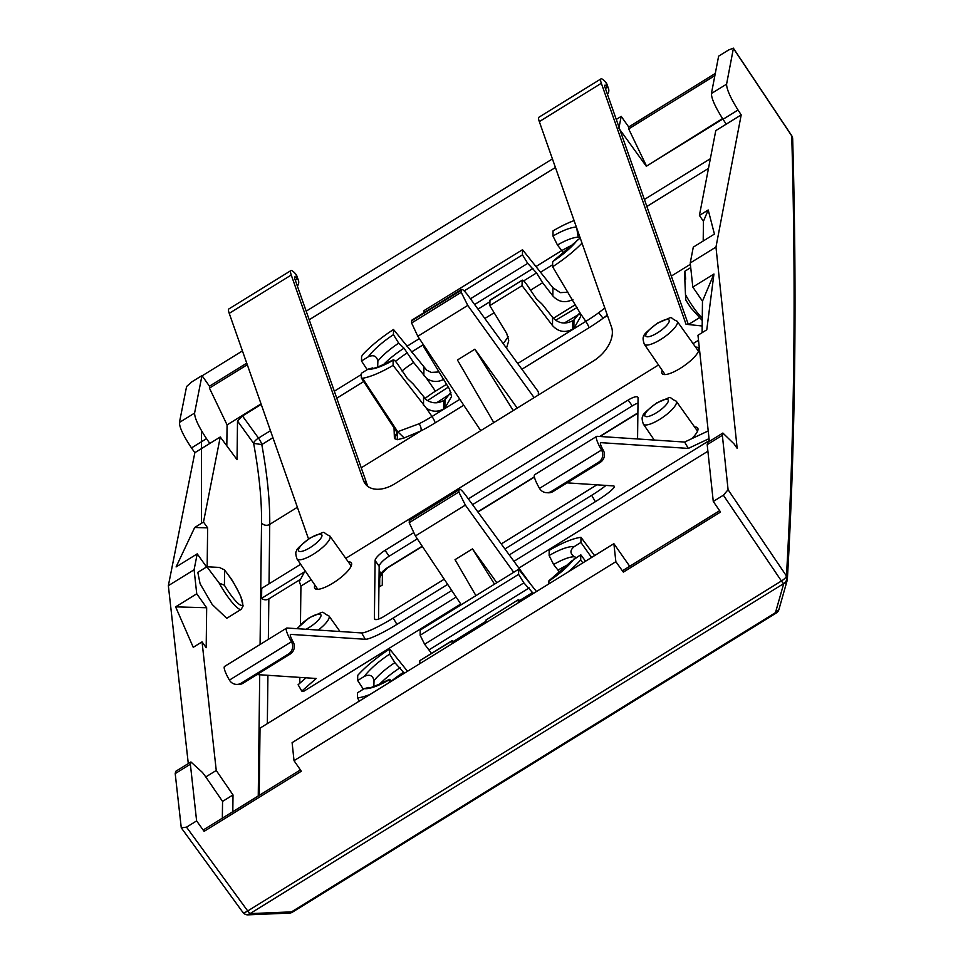 <?xml version="1.0" encoding="UTF-8"?>
<svg xmlns="http://www.w3.org/2000/svg" width="963" height="963" viewBox="0 0 963 963"><rect width="100%" height="100%" fill="white"/><g stroke="black" fill="none" stroke-linecap="round" stroke-linejoin="round"><path stroke-width="1.44" d="M520.754 601.261L518.455 599.66L486.026 619.991L485.99 622.76M486.026 619.991L518.491 599.624M452.056 643.729L452.249 640.588L454.56 642.189M261.226 404.376L242.495 415.956L237.512 421.024L237.042 459.676L220.262 436.985L203.494 522.054L207.635 527.868L207.165 566.629M207.635 527.868L194.695 527.495L176.097 566.918L197.222 553.857L206.564 566.978M197.222 553.857L194.093 569.759L196.741 593.798L206.672 607.749L206.19 647.69L202.049 641.876L216.254 770.472L205.793 776.936L202.495 772.482L190.903 761.962L190.361 764.225L196.621 820.909L204.108 831.358L204.132 829.432L300.408 769.919M232.805 811.713L233.01 794.932L216.254 770.472M206.901 566.774L197.812 572.347L200.099 583.759L212.173 604.463L226.762 618.318L241.195 609.326A27.108 5.092 58.3 0 1 226.835 595.387A27.108 5.092 58.3 0 1 219.131 583.012L206.901 566.774L219.323 567.424L224.463 569.879L229.459 576.464C231.794 579.196 235.55 585.829 240.726 596.35L243.133 605.932L241.195 609.326M460.771 604.03L260.022 728.148L259.216 795.378M300.661 564.282L261.707 588.369L261.587 598.36A5.934 5.597 -179.3 0 0 268.846 598.89L300.552 579.281M496.824 582.735L472.472 548.886L455.03 559.672L475.927 595.652M513.7 572.299L465.358 505.094L458.821 492.009L459.134 489.132M461.241 604.728L415.402 535.982L465.358 505.094M494.513 584.156L472.472 548.886M409.504 519.815L409.203 522.692L415.402 535.982M530.842 584.457L465.478 494.97C461.47 489.71 459.255 488.012 458.845 489.878L409.227 520.55M538.341 395.047L538.377 391.797L467.886 295.28C463.865 290.019 461.662 288.322 461.253 290.188L461.542 289.43M534.116 397.659L467.765 305.403L461.217 292.319L461.253 290.188L411.634 320.86L411.61 323.002L417.81 336.292L467.765 305.403M480.73 430.666L417.81 336.292M517.239 408.095L474.879 349.196L457.437 359.981L493.79 422.588M513.219 410.575L474.879 349.196M411.634 320.86L411.911 320.125M709.334 441.403L697.97 335.244L706.77 329.803L713.944 274.01L692.818 287.082L702.472 301.19L702.099 332.692M692.818 287.082L690.23 262.995L715.966 247.082L741.197 114.898L738.031 110.011C730.411 97.769 726.596 89.15 726.584 84.154L733.397 48.403L791.706 135.867L792.657 138.756A5.934 5.934 0 0 0 792.104 136.397A5.934 2.745 154.8 0 0 791.742 135.939C796.148 291.789 794.379 438.454 786.446 575.934L787.24 580.147A5.934 4.827 -164.1 0 1 787.144 580.545A5.934 4.827 -164.1 0 1 783.713 583.638L783.677 583.602A5.934 5.128 -49.3 0 0 786.41 575.91L728.088 489.734L722.358 435.3L722.864 433.037L734.011 443.847L737.177 448.385L715.966 247.082M741.197 114.898L715.774 130.619L699.415 215.435L708.214 209.994L714.426 234.081L693.288 247.142L690.23 262.995M699.415 215.435L703.435 221.309L703.195 241.015M629.718 566.304L613.876 543.686L292.102 742.642L294.028 760.674L301.323 771.243L204.108 831.358M226.823 445.869L227.075 424.9L261.057 403.894M194.093 569.759L168.356 585.673L194.839 452.706L220.262 436.985M194.695 527.495L203.494 522.054M168.356 585.673L188.291 763.563M206.672 607.749L175.615 606.859L193.25 647.317L202.049 641.876M175.615 606.859L196.741 593.798M205.793 776.936L222.549 801.397L233.01 794.932M222.549 801.397L222.345 818.177M260.082 644.5L261.539 522.801A5.934 5.597 -179.3 0 0 269.736 524.378C270.001 501.723 267.365 475.12 261.804 444.569L272.926 437.684M722.816 118.979L646.317 166.274L722.539 118.557M703.435 221.309L708.214 209.994M702.472 301.19L713.944 274.01M685.68 279.077C684.464 265.8 684.404 270.988 685.487 294.666A27.108 5.092 58.3 0 0 693.191 307.041A27.108 5.092 58.3 0 0 702.268 318.139M294.028 760.674L615.863 561.694L623.35 572.142L720.565 512.027L713.27 501.458L723.382 495.211L728.088 489.734M613.876 543.686L615.863 561.694M719.638 510.703L623.374 570.216L623.35 572.142M646.317 166.274L619.847 129.644M555.446 167.502L309.195 319.752M227.075 424.9L209.44 388.113L247.286 364.724M194.839 452.706L191.505 447.927C183.476 435.938 179.455 427.452 179.431 422.456L194.586 413.079L201.977 375.594L209.465 386.199L209.44 388.113M194.586 413.079C194.61 418.074 198.583 426.597 206.515 438.647L209.802 443.449M175.748 771.327L175.206 773.602L181.273 827.831L186.509 827.157L196.621 820.909M179.431 422.456L186.593 386.5L191.866 381.842L201.977 375.594M224.427 585.275A24.135 4.538 58.3 0 0 229.314 592.859A24.135 4.538 58.3 0 0 242.676 603.753A24.135 4.538 58.3 0 0 229.507 576.632A24.135 4.538 58.3 0 0 224.608 570.192L224.427 585.275L219.131 583.012M508.199 336.809L503.216 343.659M489.998 300.107L489.806 305.62L506.719 333.451L508.741 340.806L506.49 348.137M726.234 124.143L723.02 119.292C715.304 107.11 711.44 98.527 711.416 93.531L718.627 56.143L728.738 49.895L733.361 48.162L791.634 135.554A5.934 1.577 146.3 0 1 791.706 135.867A5.934 2.745 154.8 0 1 792.068 136.325L792.104 136.397A5.934 2.745 154.8 0 1 792.212 136.794M646.317 165.684L628.683 128.898L714.871 75.608M618.872 128.284L621.219 116.379L628.707 126.984L628.683 128.898M722.804 433.073L707.673 442.426L707.191 444.665L713.27 501.458M685.487 294.666L685.837 300.083L690.772 307.739L702.244 320.486M306.174 311.169L552.425 158.907M616.26 119.436L621.219 116.379M246.733 363.159L209.465 386.199M628.707 126.984L715.292 73.453M242.784 912.033A5.934 1.733 -36.1 0 0 242.893 912.394L181.273 827.831M792.08 136.361A5.934 2.745 154.8 0 0 792.068 136.325A5.934 5.934 0 0 0 791.634 135.554A5.934 1.577 146.3 0 0 791.381 135.362M776.443 612.661A5.934 1.119 -121.7 0 1 776.31 612.986A5.934 5.934 0 0 0 778.898 609.567L787.144 580.545A5.934 5.934 0 0 0 787.361 579.269L787.24 580.147M292.499 911.889A5.934 1.119 -121.7 0 1 292.355 912.214L776.31 612.986A5.934 1.119 -121.7 0 1 775.468 612.649L778.886 609.567M243.085 912.551A5.934 5.104 -51.9 0 0 244.024 913.562L244.06 913.598A5.934 5.104 -51.9 0 0 244.06 913.598A5.934 5.104 -51.9 0 0 250.007 913.622L291.512 911.877L289.478 913.08A5.934 5.934 0 0 0 292.355 912.214A5.934 1.119 -121.7 0 1 291.512 911.877L775.468 612.649L783.713 583.638A5.934 5.128 -49.3 0 0 786.446 575.934L786.41 575.91A5.934 1.77 -34.1 0 1 781.426 580.978L723.382 495.211M452.092 640.961L419.964 660.558M419.82 660.919L419.796 663.688M518.299 600.033L518.263 602.802M533.346 593.473L523.872 582.868L518.6 574.357L518.66 569.229L420.193 630.103L420.133 635.243L518.6 574.357M431.52 653.395L424.623 644.235L420.133 635.243M571.841 560.972L580.773 554.76L580.713 559.912L582.808 562.886M548.79 583.927L548.946 580.749L572.058 560.695M568.074 571.998A53.447 14.902 -34.9 0 0 580.713 559.912M391.785 680.997L389.461 679.36L389.269 682.562M389.293 679.746A38.183 10.641 145.1 0 1 364.231 688.641L368.769 687.45M369.973 694.492A53.447 14.902 -34.9 0 1 357.442 697.958L357.514 692.806L364.231 688.641M407.493 671.295L389.666 649.026L389.606 654.166L394.866 662.664L404.34 673.233M373.837 686.511L374.029 680.588C372.801 675.448 369.587 674.04 364.375 676.363L357.658 680.516L357.718 675.364A53.447 14.902 -34.9 0 1 389.666 649.026M559.948 572.672L553.617 564.511L549.127 555.531L549.187 550.391A53.447 14.902 -34.9 0 1 580.978 537.318L594.604 555.603M591.559 557.481L580.918 542.47L574.189 546.635C569.855 550.21 569.891 553.581 574.333 556.746L576.331 557.505M580.918 542.47L580.978 537.318M423.624 345.019L423.612 346.548L424.346 346.09M577.896 239.414A38.183 10.641 145.1 0 1 552.666 261.599L580.208 237.981M443.606 408.974L443.702 400.512C437.756 403.774 431.978 403.545 426.344 399.838L413.368 384.165L407.241 378.327L398.453 365.29C395.54 360.981 393.771 359.295 393.145 360.234L393.085 365.386L426.248 408.071C431.869 411.923 437.659 412.224 443.606 408.974L444.87 408.192L451.563 396.563L449.528 389.208L423.612 346.548M372.44 367.95C372.043 369.527 379.001 366.819 393.301 359.849L393.145 360.234A38.183 10.641 -34.9 0 1 368.083 369.142L372.609 367.95M489.806 305.62L522.078 285.662L522.139 280.522C522.765 279.595 524.534 281.268 527.447 285.578L536.235 298.59L542.362 304.416L552.581 317.405C558.335 323.496 565.04 324.615 572.708 320.751L572.6 329.214L573.864 328.431L573.972 319.969L572.708 320.751M522.295 280.149L489.866 300.48M424.021 312.638L424.045 310.604L522.512 249.718L522.452 254.858L527.712 263.356L536.547 272.914L542.626 282.737L530.384 290.308M484.822 318.476L494.127 312.722M563.788 253.161L557.457 245.011L552.979 236.031A38.183 10.641 145.1 0 1 576.38 227.063M576.753 228.123L578.173 237.235L580.171 238.005M377.677 367.011L377.881 361.077C376.653 355.937 373.427 354.528 368.227 356.852L361.498 361.005L367.192 369.684M439.044 371.947L431.304 372.416L426.705 370.177L393.506 329.515L393.446 334.667L398.718 343.165L404.027 348.185L413.633 362.509L426.609 378.411C432.231 382.191 438.021 382.455 443.967 379.193M401.992 371.02A32.236 8.992 145.1 0 1 413.633 362.509M536.487 591.535L518.66 569.229M574.104 220.599A53.447 14.902 -34.9 0 0 553.039 230.879L552.979 236.031M573.864 328.431L580.557 316.803L580.051 312.975L552.606 266.751A53.447 14.902 -34.9 0 0 582.013 243.121M552.666 261.599L552.606 266.751M579.943 312.59L573.972 319.969M450.949 392.35L444.978 399.729L444.87 408.192M552.581 317.405L552.485 325.542L522.078 285.662M552.485 325.542C558.227 331.838 564.932 333.066 572.6 329.214M568.038 292.186L560.297 292.656L552.943 287.793L522.512 249.718M552.943 287.793L552.846 295.93L542.626 282.737M424.888 398.598A31.586 8.811 145.1 0 1 435.457 391.183L446.555 384.321M553.34 318.296L575.561 304.561M552.846 295.93C558.588 302.129 565.305 303.297 572.961 299.433M443.702 400.512L444.978 399.729M363.352 689.195L357.658 680.516M357.442 697.958L359.44 701.004M585.552 561.2L580.773 554.76M368.083 369.142L361.354 373.295L361.294 377.713L362.521 378.278A53.447 14.902 -34.9 0 0 393.085 365.386M393.506 329.515A53.447 14.902 -34.9 0 0 362.81 354.492L361.558 356.587L361.498 361.005M580.051 312.975L585.805 321.401A56.889 15.865 -34.9 0 0 598.685 312.734L604.836 308.052M521.898 369.238L588.875 327.829A62.824 17.515 -34.9 0 0 603.091 318.259L607.316 315.094M361.233 467.801L420.879 430.918A5.934 2.588 -116.8 0 0 419.146 423.744L397.707 431.725L362.521 378.278L361.294 377.713M426.248 408.071L432.002 416.498A5.934 1.119 -121.7 0 1 435.071 422.926A62.824 17.515 -34.9 0 1 420.879 430.918L404.207 437.936L397.707 431.725L397.213 439.73L404.207 437.936M394.036 427.873L394.409 438.538L397.213 439.73M397.707 431.725L396.299 431.328L361.378 378.026M396.527 431.544L397.081 433.795L394.409 438.538M518.888 568.098L707.889 451.238M688.425 324.531L699.102 317.934M261.587 598.36L304.585 571.769M422.348 546.394L387.391 568.014L382.407 573.069L382.263 585.071L378.928 587.141M297.374 286.107A8.908 6.645 160.6 0 0 298.458 280.546A8.908 6.645 160.6 0 0 297.495 278.897A8.908 1.673 58.3 0 0 294.786 276.923A8.908 1.673 58.3 0 0 294.991 279.318L367.192 484.762A29.697 18.983 -40.9 0 0 367.938 486.484M607.46 94.386A8.908 6.645 160.6 0 0 608.556 88.813A8.908 6.645 160.6 0 0 607.593 87.176A8.908 1.673 58.3 0 0 604.872 85.189A8.908 1.673 58.3 0 0 605.077 87.597L688.34 324.519M288.455 653.985A8.908 8.667 -86.2 0 0 291.44 641.755L229.423 680.107A8.908 8.667 93.8 0 0 241.316 683.128L288.455 653.985L290.14 654.094A8.908 8.667 -86.2 0 0 293.137 641.876A8.908 1.673 -121.7 0 1 290.477 634.424A8.908 1.673 -121.7 0 1 290.718 634.376L290.332 634.605M708.214 430.93L684.621 442.053L597.084 436.299A16.335 3.07 -121.7 0 0 596.663 436.383A16.335 3.07 -121.7 0 0 601.526 450.034L603.223 450.142A8.908 1.673 -121.7 0 1 600.575 442.703A8.908 1.673 -121.7 0 1 600.804 442.655L600.418 442.884M298.458 280.546L296.821 275.875A8.908 6.645 160.6 0 0 295.858 274.226A16.335 3.07 58.3 0 0 290.874 270.603L228.857 308.954A16.335 3.07 58.3 0 0 229.23 313.348L308.521 538.955M290.874 270.603A16.335 3.07 58.3 0 0 291.247 275.009L363.448 480.453A29.697 18.983 -40.9 0 0 365.808 484.545A29.697 18.983 -40.9 0 0 394.818 483.787L593.28 361.077A29.697 18.983 -40.9 0 0 611.517 327.071L539.316 121.627L601.333 83.275L686.041 324.278L702.183 325.988M608.556 88.813L606.907 84.154A8.908 6.645 160.6 0 0 605.944 82.505A16.335 3.07 58.3 0 0 600.972 78.882A16.335 3.07 58.3 0 0 601.333 83.275M600.972 78.882L538.955 117.221A16.335 3.07 58.3 0 0 539.316 121.627M229.423 680.107A16.335 3.07 -121.7 0 1 224.56 666.456L286.577 628.117A16.335 3.07 -121.7 0 1 286.998 628.02L361.619 632.932A29.697 3.876 -30.3 0 0 393.205 618.041L447.663 584.36M293.137 641.876L291.44 641.755A16.335 3.07 -121.7 0 1 286.577 628.117M539.509 488.373A8.908 8.667 -86.2 0 0 551.402 491.407L598.541 462.264A8.908 8.667 93.8 0 0 601.526 450.034L539.509 488.373A16.335 3.07 -121.7 0 1 534.646 474.735L596.663 436.383M605.968 485.412A29.697 3.876 -30.3 0 1 591.667 495.331L504.913 548.97M567.099 482.86L613.395 485.906A29.697 3.876 -30.3 0 1 614.238 486.267A29.697 3.876 -30.3 0 1 595.375 501.687L591.667 495.331M290.718 634.376L365.326 639.288A29.697 3.876 -30.3 0 0 396.912 624.397L451.743 590.488M509.271 554.929L595.375 501.687M694.612 427.018A22.269 6.211 145.1 0 1 697.657 427.981A22.269 6.211 145.1 0 1 691.639 438.743M695.575 347.137A22.269 6.211 145.1 0 1 698.62 348.112A22.269 6.211 145.1 0 1 680.263 368.348A22.269 6.211 145.1 0 1 662.099 373.608A22.269 6.211 145.1 0 1 662.243 370.406M348.281 561.874A22.269 6.211 145.1 0 1 351.326 562.849A22.269 6.211 145.1 0 1 332.969 583.084A22.269 6.211 145.1 0 1 314.793 588.345A22.269 6.211 145.1 0 1 314.937 585.143M637.988 403.088A11.881 3.31 -34.9 0 0 632.258 405.905L628.177 400.054A11.881 3.31 -34.9 0 1 637.867 397.25A11.881 3.31 -34.9 0 1 638.06 397.912L637.566 438.959M378.543 619.089L379.181 566.352A11.881 3.31 -34.9 0 1 389.148 556.217L417.292 538.811M472.544 504.648L632.258 405.905M389.148 556.217L385.068 550.367L413.44 532.828M468.343 498.882L628.177 400.054M385.068 550.367A11.881 3.31 -34.9 0 0 375.101 560.502L374.402 618.415A11.881 3.31 -34.9 0 0 374.583 619.077A11.881 3.31 -34.9 0 0 384.273 616.272L444.22 579.208M698.5 340.252L693.071 343.622M658.523 364.977L345.765 558.347M311.218 579.714L300.925 586.082L300.456 624.566M299.83 677.398L299.758 683.297M596.879 484.822L501.254 543.951M709.237 440.56L513.941 561.321M456.125 597.06L303.814 691.241L301.804 691.109L316.225 678.482L257.013 674.582M709.033 438.647L688.328 448.409L684.621 442.053M300.925 586.082L299.337 581.556L305.115 570.794M301.804 691.109L298.097 684.753L306.017 677.808M688.328 448.409L600.804 442.655M290.14 654.094L243.013 683.236A8.908 8.667 93.8 0 1 237.969 684.5L236.272 684.392M603.223 450.142A8.908 8.667 93.8 0 1 600.238 462.372L553.099 491.515A8.908 8.667 -86.2 0 1 548.055 492.779L546.37 492.659M201.532 430.738L201.532 523.27M202.146 375.823L242.435 350.917M259.709 674.762L258.253 795.98M261.539 522.801C261.804 500.254 259.179 473.784 253.642 443.365L237.512 421.024M268.846 598.89L268.352 639.384M267.919 675.304L267.341 723.634M297.386 507.272L269.736 524.378L269.026 583.843M378.989 582.639L379.663 583.59M379.121 570.734L381.083 573.503M676.207 401.15C666.047 396.696 675.857 395.312 656.742 402.883C646.606 410.707 642.068 415.029 643.115 415.86C641.743 416.81 641.815 419.555 643.344 424.093A20.042 5.585 -34.9 0 0 659.703 419.374A20.042 5.585 -34.9 0 0 676.207 401.15L697.537 431.135M318.235 630.079A20.042 5.585 -34.9 0 0 328.913 615.887L340.023 631.511M329.864 536.006C319.704 531.552 329.527 530.168 310.411 537.739C300.275 545.564 295.725 549.885 296.773 550.728C295.412 551.667 295.485 554.411 297.001 558.949A20.042 5.585 -34.9 0 0 313.36 554.231A20.042 5.585 -34.9 0 0 329.864 536.006L351.206 565.991M677.17 321.269C667.01 316.827 676.82 315.431 657.705 323.002C647.569 330.827 643.031 335.148 644.078 335.991C642.706 336.93 642.778 339.674 644.307 344.212A20.042 5.585 -34.9 0 0 660.666 339.494A20.042 5.585 -34.9 0 0 677.17 321.269L698.5 351.254M270.471 430.69L258.493 438.093A5.934 1.842 -35.8 0 0 253.642 443.365L261.804 444.569A5.934 1.119 58.3 0 0 258.493 438.093L242.495 415.956M336.773 398.213L363.689 381.565M411.514 352.001L423.383 344.658M540.508 272.24L552.63 264.753M646.859 206.491L708.491 168.381M334.305 391.219L361.342 374.511M406.952 346.307L419.362 338.627M535.958 266.546L561.947 250.464M644.403 199.485L710.357 158.714M656.489 412.742A14.096 3.936 145.1 0 1 644.765 415.282A14.096 3.936 145.1 0 1 656.61 403.256A14.096 3.936 145.1 0 1 668.322 400.716A14.096 3.936 145.1 0 1 656.489 412.742M297.796 628.731A14.096 3.936 145.1 0 1 309.304 617.993A14.096 3.936 145.1 0 1 321.028 615.441A14.096 3.936 145.1 0 1 309.195 627.467A14.096 3.936 145.1 0 1 305.993 629.272M310.267 538.112A14.096 3.936 145.1 0 1 321.991 535.572A14.096 3.936 145.1 0 1 310.146 547.598A14.096 3.936 145.1 0 1 298.434 550.138A14.096 3.936 145.1 0 1 310.267 538.112M657.56 323.375A14.096 3.936 145.1 0 1 669.285 320.835A14.096 3.936 145.1 0 1 657.452 332.861A14.096 3.936 145.1 0 1 645.728 335.401A14.096 3.936 145.1 0 1 657.56 323.375M409.203 522.692L458.821 492.009M411.61 323.002L461.217 292.319M191.505 447.927L206.515 438.647M723.02 119.292L738.031 110.011M685.837 299.987A24.135 4.538 58.3 0 0 690.724 307.57M186.509 827.157L247.72 910.962A5.934 1.119 58.3 0 0 249.971 913.598A5.934 5.104 -51.9 0 1 244.024 913.562A5.934 5.934 0 0 1 242.893 912.394A5.934 1.733 -36.1 0 0 247.72 910.962L781.426 580.978A5.934 1.119 58.3 0 0 783.677 583.602L250.007 913.622A5.934 3.539 -92.4 0 1 247.973 914.85L289.478 913.093M175.206 773.602L190.361 764.225M711.416 93.531L726.584 84.154M707.191 444.665L722.358 435.3M453.657 641.298L486.002 621.291M519.864 600.358L532.695 592.426M424.623 644.235L523.872 582.868M429.149 649.76L529.181 587.912M548.826 581.11A38.183 10.641 -34.9 0 0 574.044 558.913M403.702 672.198A38.183 10.641 -34.9 0 0 391.676 680.877M379.205 684.549A38.183 10.641 145.1 0 1 400.175 667.696M374.029 680.588A33.031 9.209 145.1 0 1 394.866 662.664M364.375 676.363A38.183 10.641 145.1 0 1 389.606 654.166M568.808 564.462A38.183 10.641 -34.9 0 0 558.143 570.024M574.189 546.635A38.183 10.641 -34.9 0 0 549.127 555.531M574.333 556.746A33.031 9.209 -34.9 0 0 553.617 564.511M464.178 290.886L522.452 254.858M470.438 298.771L527.712 263.356M474.627 304.513L533.021 268.4M477.997 309.123L489.854 301.792M523.703 280.859L536.547 272.914M557.457 245.011A33.031 9.209 145.1 0 1 578.173 237.235M561.983 250.512A38.183 10.641 145.1 0 1 572.648 244.963M398.718 343.165A33.031 9.209 -34.9 0 0 377.881 361.077M393.446 334.667A38.183 10.641 -34.9 0 0 368.227 356.852M404.027 348.185A38.183 10.641 -34.9 0 0 383.057 365.037M407.554 352.699A38.183 10.641 -34.9 0 0 395.528 361.366M426.609 378.411L435.457 391.183M423.937 367.553L423.84 375.69M423.588 397.165L423.491 405.303M436.6 402.775A1113.794 310.519 145.1 0 1 450.311 393.879M427.536 400.62A1119.704 312.168 145.1 0 1 448.276 387.15M564.246 323.05A1113.794 310.519 145.1 0 1 579.329 314.094M555.639 320.294A1119.704 312.168 145.1 0 1 577.282 307.402M598.685 312.734L603.091 318.259L607.472 315.551M671.319 276.08L690.375 264.295M435.071 422.926L463.757 405.194M419.146 423.744A56.889 15.865 -34.9 0 0 432.002 416.498L459.82 399.308M517.709 363.508L585.805 321.401A5.934 1.119 58.3 0 1 588.875 327.829M396.973 432.929L394.373 436.745M477.937 512.027L534.429 477.106M600.105 436.492L637.867 413.139M382.407 573.081L379.735 577.68C379.482 574.598 382.082 571.252 387.535 567.64L422.215 546.19M295.316 280.245L297.495 278.897L295.858 274.226M605.402 88.524L607.593 87.176L605.944 82.505M229.23 313.348L291.247 275.009M367.192 484.762L363.448 480.453M396.912 624.397L393.205 618.041M365.326 639.288L361.619 632.932M379.181 566.352L375.101 560.502M375.149 619.474L374.402 618.415M241.316 683.128L243.013 683.236M598.541 462.264L600.238 462.372M551.402 491.407L553.099 491.515M643.344 424.093L654.274 440.055M297.001 558.949L317.79 589.308M644.307 344.212L665.084 374.571M328.913 615.887C318.741 611.433 328.564 610.048 309.448 617.608L296.941 628.67M409.48 519.827L459.158 489.108M411.887 320.137L461.566 289.418M684.801 271.289L690.724 267.594M175.796 771.291L190.927 761.938M787.361 579.269C795.306 441.596 797.075 294.75 792.669 138.756M244.06 913.598A5.934 5.934 0 0 0 247.973 914.85M452.285 640.551L419.916 660.582M389.461 679.348C375.149 686.33 368.203 689.027 368.588 687.45M522.331 280.125L489.95 300.143M397.081 433.795L396.299 431.328M477.792 511.835L534.369 476.841M599.684 436.468L637.879 412.85M379.735 577.68L379.627 586.708"/></g></svg>
